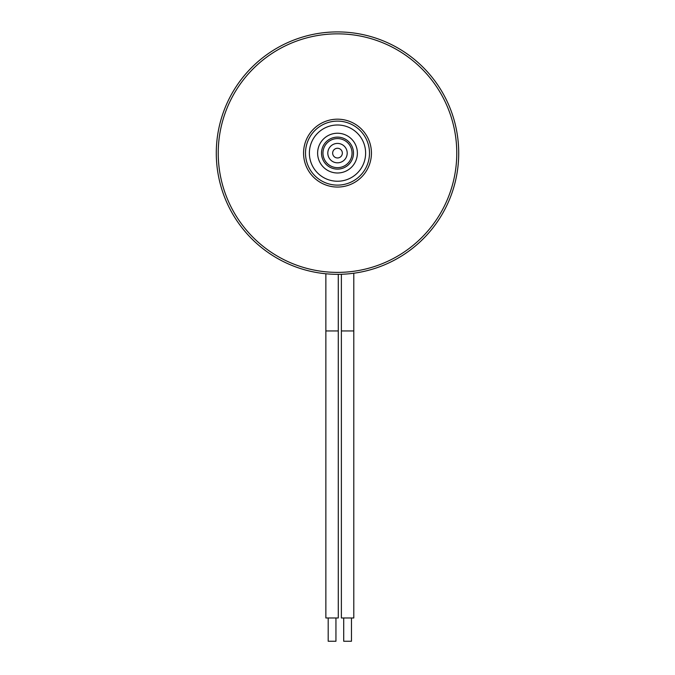 <?xml version="1.0" encoding="UTF-8"?>
<svg xmlns="http://www.w3.org/2000/svg" width="675" height="675" viewBox="0 0 675 675"><rect width="100%" height="100%" fill="white"/><g stroke="black" fill="none" stroke-linecap="round" stroke-linejoin="round"><path stroke-width="1.01" d="M357.379 153.115A19.879 19.879 0 0 0 337.5 133.237A19.879 19.879 0 0 0 317.621 153.115A19.879 19.879 0 0 0 337.5 172.994A19.879 19.879 0 0 0 357.379 153.115A19.879 19.879 0 0 1 336.26 172.96M317.621 153.115A19.879 19.879 0 0 1 338.74 133.279M305.505 153.115A31.995 31.995 0 0 0 337.5 185.119A31.995 31.995 0 0 0 369.495 153.115A31.995 31.995 0 0 0 337.5 121.12A31.995 31.995 0 0 0 305.505 153.115M371.436 153.115A33.936 33.936 0 0 1 337.5 187.059A33.936 33.936 0 0 1 303.564 153.115A33.936 33.936 0 0 1 337.5 119.18A33.936 33.936 0 0 1 371.436 153.115M218.227 153.115A119.273 119.273 0 0 0 337.5 272.388A119.273 119.273 0 0 0 456.773 153.115A119.273 119.273 0 0 0 337.5 33.851A119.273 119.273 0 0 0 218.227 153.115M458.713 153.115A121.213 121.213 0 0 1 337.5 274.328A121.213 121.213 0 0 1 216.287 153.115A121.213 121.213 0 0 1 337.5 31.911A121.213 121.213 0 0 1 458.713 153.115M365.622 153.115A28.122 28.122 0 0 0 337.5 124.993A28.122 28.122 0 0 0 309.378 153.115A28.122 28.122 0 0 0 337.5 181.238A28.122 28.122 0 0 0 365.622 153.115M344.942 159.334A9.695 9.695 0 0 1 331.282 160.557A9.695 9.695 0 0 1 330.058 146.905A9.695 9.695 0 0 1 343.718 145.673A9.695 9.695 0 0 1 344.942 159.334A9.695 9.695 0 0 0 343.718 145.673A9.695 9.695 0 0 0 330.058 146.905M348.663 162.439A14.546 14.546 0 0 1 328.177 164.278A14.546 14.546 0 0 1 326.337 143.792A14.546 14.546 0 0 1 346.823 141.953A14.546 14.546 0 0 1 348.663 162.439M338.276 330.952L325.865 330.952L325.865 617.979L338.276 617.979L338.276 274.32M328.193 617.979L328.193 641.25L335.948 641.25L335.948 617.979M353.793 330.952L341.381 330.952L341.381 617.979L353.793 617.979L353.793 273.223M343.71 617.979L343.71 641.25L351.464 641.25L351.464 617.979M333.779 150.01A4.852 4.852 0 0 0 334.395 156.836A4.852 4.852 0 0 0 341.221 156.229A4.852 4.852 0 0 0 340.605 149.394A4.852 4.852 0 0 0 333.779 150.01M353.498 153.115A15.998 15.998 0 0 1 337.5 169.121A15.998 15.998 0 0 1 321.502 153.115A15.998 15.998 0 0 1 337.5 137.118A15.998 15.998 0 0 1 353.498 153.115M325.865 330.952L325.865 273.763M341.381 330.952L341.381 274.261"/></g></svg>
